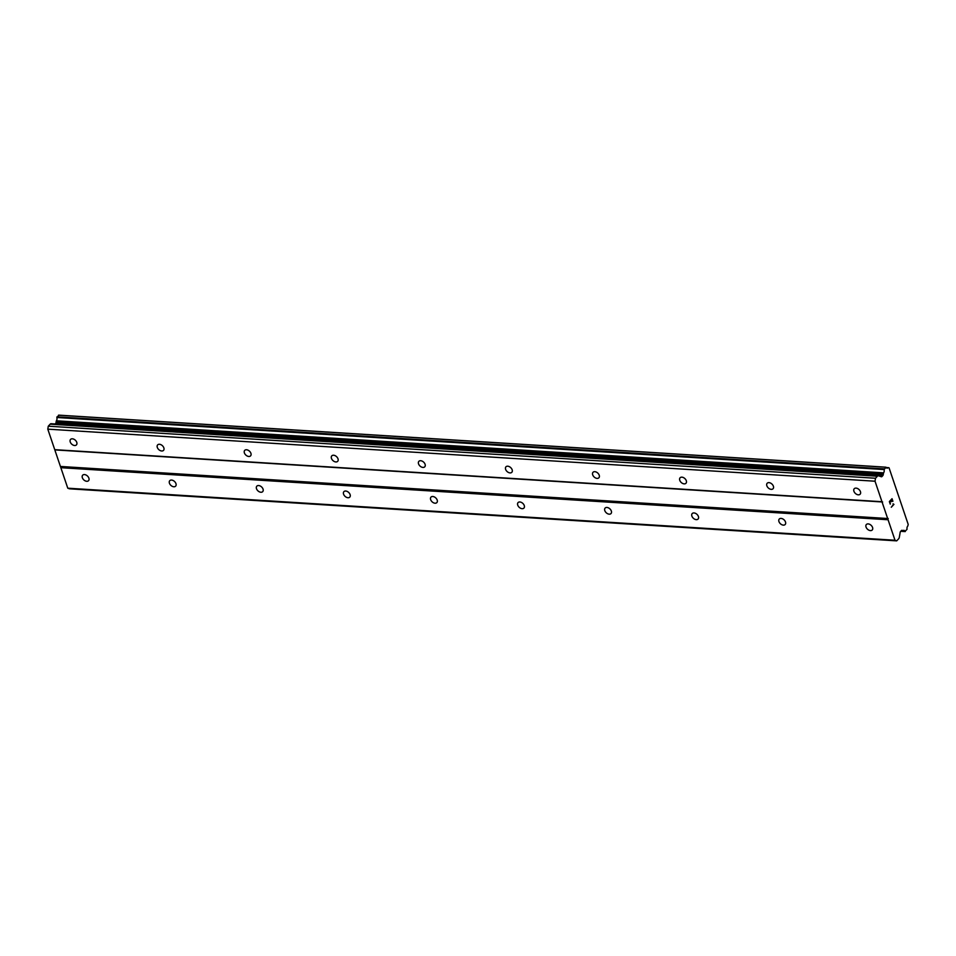 <?xml version="1.0" encoding="UTF-8"?>
<svg xmlns="http://www.w3.org/2000/svg" width="956" height="956" viewBox="0 0 956 956"><rect width="100%" height="100%" fill="white"/><g stroke="black" fill="none" stroke-linecap="round" stroke-linejoin="round"><path stroke-width="1.43" d="M858.321 494.826A4.015 2.665 42.9 0 1 854.497 492.4A4.015 2.665 42.9 0 1 854.246 488.743A4.015 2.665 42.9 0 1 856.05 488.122A4.015 2.665 42.9 0 1 859.886 490.548A4.015 2.665 42.9 0 1 860.125 494.204A4.015 2.665 42.9 0 1 858.321 494.826M771.253 489.353A4.015 2.665 42.9 0 1 767.417 486.927A4.015 2.665 42.9 0 1 767.178 483.258A4.015 2.665 42.9 0 1 768.983 482.637A4.015 2.665 42.9 0 1 772.807 485.062A4.015 2.665 42.9 0 1 773.057 488.731A4.015 2.665 42.9 0 1 771.253 489.353M684.173 483.867A4.015 2.665 42.9 0 1 680.337 481.442A4.015 2.665 42.9 0 1 680.098 477.785A4.015 2.665 42.9 0 1 681.903 477.164A4.015 2.665 42.9 0 1 685.739 479.589A4.015 2.665 42.9 0 1 685.978 483.246A4.015 2.665 42.9 0 1 684.173 483.867M597.094 478.394A4.015 2.665 42.9 0 1 593.27 475.969A4.015 2.665 42.9 0 1 593.019 472.3A4.015 2.665 42.9 0 1 594.823 471.678A4.015 2.665 42.9 0 1 598.659 474.104A4.015 2.665 42.9 0 1 598.898 477.761A4.015 2.665 42.9 0 1 597.094 478.394M510.026 472.909A4.015 2.665 42.9 0 1 506.19 470.483A4.015 2.665 42.9 0 1 505.939 466.827A4.015 2.665 42.9 0 1 507.744 466.205A4.015 2.665 42.9 0 1 511.58 468.631A4.015 2.665 42.9 0 1 511.83 472.288A4.015 2.665 42.9 0 1 510.026 472.909M422.946 467.424A4.015 2.665 42.9 0 1 419.11 464.998A4.015 2.665 42.9 0 1 418.871 461.342A4.015 2.665 42.9 0 1 420.676 460.72A4.015 2.665 42.9 0 1 424.512 463.146A4.015 2.665 42.9 0 1 424.751 466.803A4.015 2.665 42.9 0 1 422.946 467.424M335.867 461.951A4.015 2.665 42.9 0 1 332.031 459.525A4.015 2.665 42.9 0 1 331.792 455.857A4.015 2.665 42.9 0 1 333.596 455.235A4.015 2.665 42.9 0 1 337.432 457.661A4.015 2.665 42.9 0 1 337.671 461.33A4.015 2.665 42.9 0 1 335.867 461.951M248.787 456.466A4.015 2.665 42.9 0 1 244.963 454.04A4.015 2.665 42.9 0 1 244.712 450.384A4.015 2.665 42.9 0 1 246.517 449.762A4.015 2.665 42.9 0 1 250.353 452.188A4.015 2.665 42.9 0 1 250.591 455.845A4.015 2.665 42.9 0 1 248.787 456.466M161.719 450.993A4.015 2.665 42.9 0 1 157.883 448.567A4.015 2.665 42.9 0 1 157.644 444.899A4.015 2.665 42.9 0 1 159.449 444.277A4.015 2.665 42.9 0 1 163.273 446.703A4.015 2.665 42.9 0 1 163.524 450.372A4.015 2.665 42.9 0 1 161.719 450.993M74.64 445.508A4.015 2.665 42.9 0 1 70.804 443.082A4.015 2.665 42.9 0 1 70.565 439.425A4.015 2.665 42.9 0 1 72.369 438.804A4.015 2.665 42.9 0 1 76.205 441.23A4.015 2.665 42.9 0 1 76.444 444.887A4.015 2.665 42.9 0 1 74.64 445.508M870.438 530.604A4.015 2.665 42.9 0 1 866.602 528.178A4.015 2.665 42.9 0 1 866.363 524.521A4.015 2.665 42.9 0 1 868.168 523.9A4.015 2.665 42.9 0 1 871.992 526.326A4.015 2.665 42.9 0 1 872.242 529.983A4.015 2.665 42.9 0 1 870.438 530.604M783.358 525.131A4.015 2.665 42.9 0 1 779.522 522.705A4.015 2.665 42.9 0 1 779.283 519.036A4.015 2.665 42.9 0 1 781.088 518.415A4.015 2.665 42.9 0 1 784.924 520.841A4.015 2.665 42.9 0 1 785.163 524.509A4.015 2.665 42.9 0 1 783.358 525.131M696.279 519.646A4.015 2.665 42.9 0 1 692.455 517.22A4.015 2.665 42.9 0 1 692.204 513.563A4.015 2.665 42.9 0 1 694.008 512.942A4.015 2.665 42.9 0 1 697.844 515.368A4.015 2.665 42.9 0 1 698.083 519.024A4.015 2.665 42.9 0 1 696.279 519.646M609.211 514.173A4.015 2.665 42.9 0 1 605.375 511.747A4.015 2.665 42.9 0 1 605.136 508.078A4.015 2.665 42.9 0 1 606.941 507.457A4.015 2.665 42.9 0 1 610.765 509.883A4.015 2.665 42.9 0 1 611.015 513.551A4.015 2.665 42.9 0 1 609.211 514.173M522.131 508.688A4.015 2.665 42.9 0 1 518.295 506.262A4.015 2.665 42.9 0 1 518.056 502.605A4.015 2.665 42.9 0 1 519.861 501.984A4.015 2.665 42.9 0 1 523.697 504.41A4.015 2.665 42.9 0 1 523.936 508.066A4.015 2.665 42.9 0 1 522.131 508.688M435.052 503.215A4.015 2.665 42.9 0 1 431.228 500.789A4.015 2.665 42.9 0 1 430.977 497.12A4.015 2.665 42.9 0 1 432.781 496.499A4.015 2.665 42.9 0 1 436.617 498.924A4.015 2.665 42.9 0 1 436.856 502.593A4.015 2.665 42.9 0 1 435.052 503.215M347.984 497.729A4.015 2.665 42.9 0 1 344.148 495.304A4.015 2.665 42.9 0 1 343.909 491.647A4.015 2.665 42.9 0 1 345.714 491.026A4.015 2.665 42.9 0 1 349.538 493.451A4.015 2.665 42.9 0 1 349.788 497.108A4.015 2.665 42.9 0 1 347.984 497.729M260.904 492.256A4.015 2.665 42.9 0 1 257.068 489.83A4.015 2.665 42.9 0 1 256.829 486.162A4.015 2.665 42.9 0 1 258.634 485.54A4.015 2.665 42.9 0 1 262.47 487.966A4.015 2.665 42.9 0 1 262.709 491.623A4.015 2.665 42.9 0 1 260.904 492.256M173.825 486.771A4.015 2.665 42.9 0 1 170.001 484.345A4.015 2.665 42.9 0 1 169.75 480.689A4.015 2.665 42.9 0 1 171.554 480.067A4.015 2.665 42.9 0 1 175.39 482.493A4.015 2.665 42.9 0 1 175.629 486.15A4.015 2.665 42.9 0 1 173.825 486.771M86.757 481.286A4.015 2.665 42.9 0 1 82.921 478.86A4.015 2.665 42.9 0 1 82.67 475.204A4.015 2.665 42.9 0 1 84.487 474.582A4.015 2.665 42.9 0 1 88.311 477.008A4.015 2.665 42.9 0 1 88.561 480.665A4.015 2.665 42.9 0 1 86.757 481.286M51.337 423.759A2.677 1.554 93.6 0 0 51.11 423.711A2.677 1.554 93.6 0 0 50.154 424.177L48.278 426.197L47.8 429.16L67.78 488.193L69.477 488.815L896.704 540.869L895.007 540.248L875.027 481.215L875.505 478.251L877.381 476.231A2.677 1.554 -86.4 0 1 878.337 475.765A2.677 1.554 -86.4 0 1 878.564 475.813L881.073 476.638A1.781 1.04 93.6 0 0 881.408 476.769A1.781 1.04 93.6 0 0 881.934 476.566L882.782 475.658A1.781 1.04 93.6 0 0 883.272 474.523L883.392 473.686A2.33 1.35 -86.4 0 1 883.607 472.85A2.605 1.506 93.6 0 0 884.073 469.551L886.069 467.305A2.605 1.506 93.6 0 0 887.096 468.141A2.605 1.506 93.6 0 0 888.064 467.639L889.032 467.783L908.2 524.414L907.818 526.003A2.605 1.506 93.6 0 0 907.053 529.301L905.009 531.405A2.605 1.506 93.6 0 0 903.898 530.341A2.605 1.506 93.6 0 0 903.157 530.604A2.33 1.35 -86.4 0 1 902.918 530.628A2.33 1.35 -86.4 0 1 902.643 530.556L902.165 530.353A1.781 1.04 93.6 0 0 901.998 530.317A1.781 1.04 93.6 0 0 901.377 530.604L900.528 531.524A1.781 1.04 93.6 0 0 900.098 532.839L899.333 537.188A2.677 1.554 -86.4 0 1 898.58 538.849L896.704 540.869M58.818 415.203L56.858 417.497A2.605 1.506 93.6 0 1 56.38 420.795A2.33 1.35 93.6 0 0 56.165 421.62L56.046 422.468A1.781 1.04 93.6 0 1 55.556 423.592L55.209 423.974M891.96 499.187L890.884 500.335L891.948 499.187L892.713 501.434M890.884 500.335L891.303 501.565L890.884 500.335M891.123 501.745L890.705 500.526L889.642 501.673L890.705 500.526M889.642 501.673L890.406 503.92L889.642 501.673M892.892 501.243L892.032 498.709L892.892 501.243M890.227 504.111L889.367 501.577L892.032 498.709M891.279 507.23L893.944 504.374L893.334 504.087L893.944 504.374L891.279 507.242L893.502 504.445L893.059 503.812M55.424 449.929L882.639 501.996M61.029 466.492L888.244 518.546M54.743 449.667L881.958 501.721M47.8 429.16L875.027 481.215M48.278 426.197L875.505 478.251M50.154 424.177L877.381 476.231M880.607 476.482L881.934 476.566M56.046 422.468L883.272 474.523M56.38 420.795L883.607 472.85M56.858 417.497L884.073 469.551M58.507 415.191L885.734 467.245M886.188 467.52L888.064 467.639M900.875 531.142L905.009 531.405M67.78 488.193L895.007 540.248M60.837 467.687L888.064 519.753M55.556 423.592L882.782 475.658M56.165 421.62L883.392 473.686M56.99 416.828L884.216 468.882M900.815 531.213L905.057 531.476M901.508 530.484L902.643 530.556M51.11 423.711L878.337 475.765M58.675 415.131L885.889 467.185M900.731 531.297L905.224 531.584M901.448 530.532L902.918 530.628"/></g></svg>
